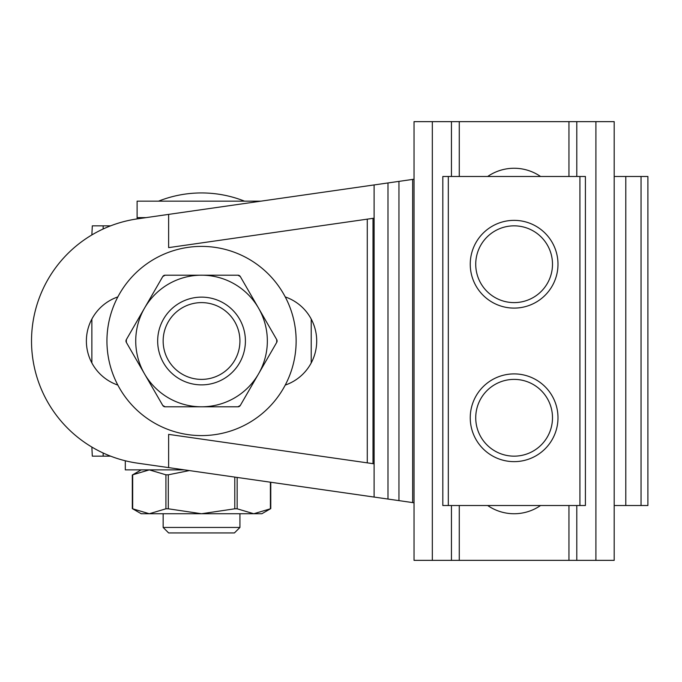 <?xml version="1.0" encoding="UTF-8"?>
<svg xmlns="http://www.w3.org/2000/svg" width="682" height="682" viewBox="0 0 682 682"><rect width="100%" height="100%" fill="white"/><g stroke="black" fill="none" stroke-linecap="round" stroke-linejoin="round"><path stroke-width="1.02" d="M110.629 456.164L92.309 456.164L91.865 447.051M103.153 228.999L103.153 225.836L92.309 225.836L91.865 234.949M103.153 225.836L110.629 225.836M91.865 319.065L91.865 362.935M311.214 319.065L311.214 362.935M163.151 513.742L163.151 527.45L239.928 527.45L239.928 513.742M239.928 527.45L234.438 532.932L168.633 532.932L163.151 527.45M146.127 217.618L137.108 217.618L137.108 201.164L260.908 201.164M125.309 460.776L125.309 469.872L184.387 469.872M149.298 469.872L132.675 474.808L132.675 508.798L149.298 513.742L165.922 508.798L165.922 474.808L149.298 469.872M189.323 470.58L168.292 474.808L168.292 508.798L201.54 513.742L234.778 508.798L234.778 477.093M237.157 477.434L237.157 508.798L253.781 513.742L270.404 508.798L270.404 482.2M270.771 482.251L270.771 508.602L261.862 513.742L149.102 513.742M165.922 474.808L168.292 474.808M237.157 508.798L234.778 508.798M149.298 513.742L141.217 513.742L132.308 508.602L132.308 475.013L141.217 469.872M168.292 508.798L165.922 508.798M157.67 341A43.87 43.87 0 0 1 214.446 299.074A43.87 43.87 0 0 1 237.813 365.68A43.87 43.87 0 0 1 157.67 341M163.151 341A38.388 38.388 0 0 0 220.729 374.248A38.388 38.388 0 0 0 220.729 307.752A38.388 38.388 0 0 0 163.151 341A38.388 38.388 0 0 1 201.54 302.612M374.111 184.933L168.633 214.387L168.633 247.626L374.111 218.172L374.111 497.067L387.99 499.053L387.99 182.947L374.111 184.933L374.111 218.172M285.238 296.917A46.615 46.615 0 0 1 285.238 385.083M367.274 462.848L367.274 219.152M168.633 214.387L137.423 218.862A123.382 123.382 0 0 0 137.423 463.138L374.111 497.067M374.111 463.828L168.633 434.374L168.633 467.613M117.841 385.083A46.615 46.615 0 0 1 117.841 296.917M398.953 500.622L412.661 502.591L412.661 179.409L398.953 181.378L398.953 500.622L387.99 499.053M614.192 176.485L625.795 176.485L625.795 505.515L641.046 505.515L641.046 176.485L647.9 176.485L647.9 505.515L641.046 505.515M625.795 176.485L641.046 176.485M625.795 505.515L614.192 505.515M412.661 179.409L414.034 179.213M387.99 182.947L398.953 181.378M414.034 502.787L412.661 502.591M373.011 463.666L373.011 218.334M240.32 276.568L276.73 339.627A2.745 2.745 0 0 1 276.73 342.373L240.32 405.432A2.745 2.745 0 0 1 237.95 406.804L165.129 406.804A2.745 2.745 0 0 1 162.751 405.432L126.34 342.373A2.745 2.745 0 0 1 126.34 339.627L162.751 276.568A2.745 2.745 0 0 1 165.129 275.196L237.95 275.196A2.745 2.745 0 0 1 240.32 276.568L237.95 275.196M276.73 342.373L276.73 339.627M237.95 406.804L240.32 405.432M126.34 339.627L126.34 342.373M165.129 275.196L162.751 276.568M162.751 405.432L165.129 406.804M144.55 308.094A65.804 65.804 0 0 1 258.529 308.094A65.804 65.804 0 0 1 201.54 406.804A65.804 65.804 0 0 1 144.55 308.094M201.54 435.593A94.593 94.593 0 0 1 119.614 293.703A94.593 94.593 0 0 1 283.465 293.703A94.593 94.593 0 0 1 201.54 435.593M432.328 560.357L432.328 121.643L414.034 121.643L414.034 560.357L614.192 560.357L614.192 121.643L595.906 121.643L595.906 560.357M432.328 121.643L595.906 121.643M487.673 176.485A46.615 46.615 0 0 1 540.562 176.485M540.562 505.515A46.615 46.615 0 0 1 487.673 505.515M579.922 176.485L442.823 176.485L442.823 505.515L585.403 505.515L585.403 176.485L579.922 176.485L579.922 505.515M475.729 417.776A38.388 38.388 0 0 1 533.307 384.529A38.388 38.388 0 0 1 533.307 451.015A38.388 38.388 0 0 1 475.729 417.776M533.307 230.985A38.388 38.388 0 0 0 475.729 264.224A38.388 38.388 0 0 0 533.307 297.471A38.388 38.388 0 0 0 533.307 230.985M536.052 226.236A43.87 43.87 0 0 1 536.052 302.22A43.87 43.87 0 0 1 470.248 264.224A43.87 43.87 0 0 1 536.052 226.236M533.307 384.529A38.388 38.388 0 0 0 475.729 417.776A38.388 38.388 0 0 0 533.307 451.015A38.388 38.388 0 0 0 533.307 384.529M536.052 379.78A43.87 43.87 0 0 1 536.052 455.764A43.87 43.87 0 0 1 470.248 417.776A43.87 43.87 0 0 1 536.052 379.78M103.153 456.164L103.153 453.001M451.441 121.643L451.441 176.485M451.441 505.515L451.441 560.357M459.276 121.643L459.276 176.485M459.276 505.515L459.276 560.357M568.95 121.643L568.95 176.485M568.95 505.515L568.95 560.357M576.793 121.643L576.793 176.485M576.793 505.515L576.793 560.357M448.313 176.485L448.313 505.515M244.54 201.164A116.528 116.528 0 0 0 158.531 201.164M137.108 217.618L137.201 218.896"/></g></svg>
